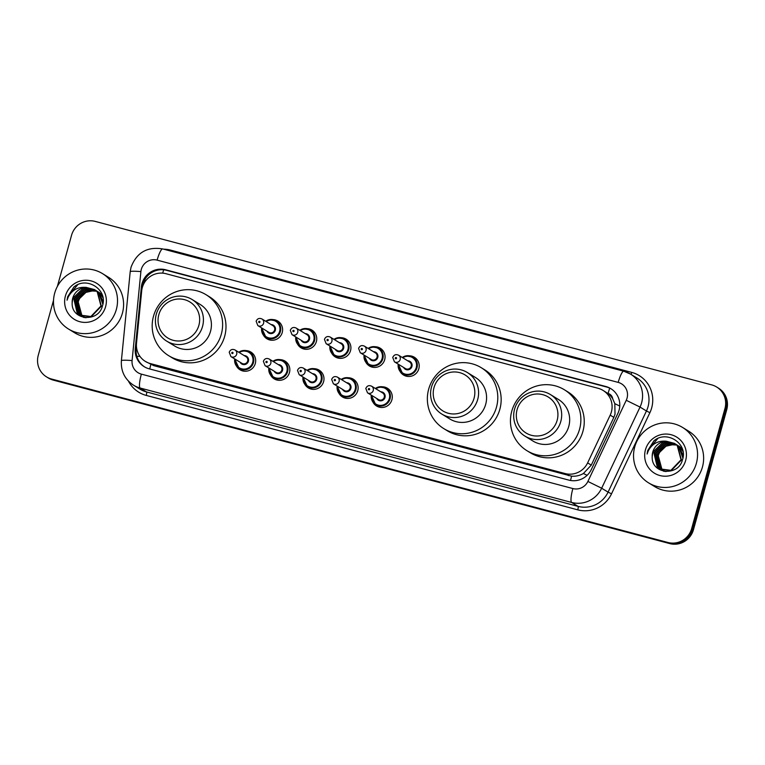 <?xml version="1.0" encoding="UTF-8"?>
<svg xmlns="http://www.w3.org/2000/svg" width="765" height="765" viewBox="0 0 765 765"><rect width="100%" height="100%" fill="white"/><g stroke="black" fill="none" stroke-linecap="round" stroke-linejoin="round"><path stroke-width="1.15" d="M382.452 386.803A10.404 10.184 121.5 0 1 391.9 399.76A10.404 10.184 121.5 0 1 373.014 402.218M348.305 377.747A10.404 10.184 121.5 0 1 357.752 390.705A10.404 10.184 121.5 0 1 338.866 393.162M314.157 368.692A10.404 10.184 121.5 0 1 323.605 381.649A10.404 10.184 121.5 0 1 304.719 384.107M280.009 359.636A10.404 10.184 121.5 0 1 289.457 372.593A10.404 10.184 121.5 0 1 270.571 375.051M245.861 350.58A10.404 10.184 121.5 0 1 255.3 363.538A10.404 10.184 121.5 0 1 236.423 365.995M272.789 319.579A10.404 10.184 121.5 0 1 282.228 332.536A10.404 10.184 121.5 0 1 263.351 334.993M306.937 328.634A10.404 10.184 121.5 0 1 316.375 341.592A10.404 10.184 121.5 0 1 297.499 344.049M409.38 355.801A10.404 10.184 121.5 0 1 418.828 368.759A10.404 10.184 121.5 0 1 399.942 371.216M375.233 346.746A10.404 10.184 121.5 0 1 384.68 359.703A10.404 10.184 121.5 0 1 365.794 362.161M341.085 337.69A10.404 10.184 121.5 0 1 350.533 350.647A10.404 10.184 121.5 0 1 331.647 353.105M145.436 361.463A19.508 19.096 -58.5 0 0 150.418 363.585L565.115 473.554A19.508 19.096 -58.5 0 0 587.625 462.882L610.193 415.146A19.508 19.096 -58.5 0 0 598.087 388.295L166.005 273.717A19.508 19.096 -58.5 0 0 141.688 290.91L136.505 343.255A19.508 19.096 -58.5 0 0 145.436 361.463L153.794 365.66L571.608 476.174C575.777 476.509 579.707 475.62 583.399 473.516L591.278 465.12L613.846 417.384L615.012 414.19L614.831 403.681L612.698 398.785A6.503 6.369 -58.5 0 0 608.079 393.459A19.508 3.796 -75.1 0 1 609.724 388.132M608.079 393.459L607.754 393.373A19.508 19.096 121.5 0 1 612.698 398.785M607.754 393.373L603.069 390.427M619.086 410.164A19.508 19.096 -58.5 0 0 605.794 386.497L165.68 269.787A19.508 19.096 -58.5 0 0 141.362 286.98L135.271 348.486A19.508 19.096 -58.5 0 0 149.185 368.826L568.864 480.114A19.508 19.096 -58.5 0 0 591.374 469.433L617.9 413.349A19.508 19.096 -58.5 0 0 619.086 410.164M142.223 287.889L142.261 287.535A19.508 19.096 121.5 0 1 166.579 270.341L606.693 387.042A19.508 19.096 121.5 0 1 611.216 388.907M57.365 286.445L71.556 235.266A19.508 19.096 121.5 0 1 95.252 221.41L711.66 384.872A19.508 19.096 121.5 0 1 724.952 408.539L691.646 528.634A19.508 19.096 121.5 0 1 667.95 542.49L51.542 379.029A19.508 19.096 121.5 0 1 38.25 355.362L53.531 300.253M716.642 386.994L718.44 388.104A19.508 19.096 121.5 0 1 726.75 409.638L693.444 529.734L692.545 529.179A19.508 19.096 121.5 0 1 668.849 543.045L52.441 379.583A19.508 19.096 121.5 0 1 47.459 377.451A19.508 19.096 121.5 0 0 52.441 379.583L668.849 543.045A19.508 19.096 121.5 0 0 692.545 529.179L725.851 409.084L692.545 529.179L691.646 528.634M717.541 387.549A19.508 19.096 121.5 0 1 725.851 409.084A19.508 19.096 121.5 0 0 717.541 387.549M144.662 366.961A19.508 19.096 121.5 0 1 136.17 349.041L136.447 346.306M693.444 529.734A19.508 19.096 121.5 0 1 669.748 543.59L53.34 380.128A19.508 19.096 121.5 0 1 48.358 378.006L46.56 376.896M634.73 446.97A32.503 31.834 121.5 0 1 682.523 427.415A32.503 31.834 121.5 0 1 696.37 463.313A32.503 31.834 121.5 0 1 648.577 482.858A32.503 31.834 121.5 0 1 634.73 446.97M682.523 427.415L688.596 431.135A32.503 31.834 121.5 0 1 702.442 467.033A32.503 31.834 121.5 0 1 654.649 486.578L648.577 482.858M675.361 443.958L664.842 442.801L654.238 453.052L657.575 466.994L660.032 468.993M660.205 469.098L671.268 470.552L681.395 460.004L677.58 445.766L674.845 443.595M675.189 443.834L664.479 442.581L653.884 452.832L657.212 466.774L659.851 468.888L670.915 470.332L681.041 459.784L677.226 445.546L674.491 443.375L666.305 441.223A14.698 14.392 121.5 0 0 652.21 456.734C651.245 474.271 678.459 476.652 682.437 459.87C688.395 443.585 666.583 429.634 653.874 440.889L647.726 450.537L647.104 454.008L648.347 450.728C652.21 443.662 658.196 440.497 666.305 441.223M676.031 444.465L666.267 443.671L655.662 453.922L659 467.874L660.769 469.394M661.639 469.978L665.11 471.489M675.868 444.331L665.913 443.451L655.309 453.702L658.646 467.654L660.577 469.299M661.276 469.758L666.133 471.575M676.671 445.02L667.692 444.551L657.097 454.802L660.424 468.744L661.524 469.758M663.064 470.848L663.79 471.269M676.518 444.876L667.338 444.331L656.733 454.582L660.071 468.524L661.333 469.672M662.71 470.628L663.924 471.297M662.318 470.064L659.095 465.522A14.698 14.392 121.5 0 1 666.133 446.167C662.098 448.223 659.44 451.321 658.168 455.452L662.117 469.997M674.663 443.49L663.408 441.921L652.813 452.172L652.21 456.734M683.231 455.586L679.014 446.636L676.27 444.475M682.896 458.082L678.651 446.416L675.916 444.255M682.839 450.7L677.704 445.345M682.992 451.484L680.085 447.296L677.341 445.125M682.332 448.873L679.129 446.215M682.428 449.189L678.775 446.005M685.65 460.473A21.2 20.76 121.5 0 1 659.899 475.534A21.2 20.76 121.5 0 1 645.45 449.81A21.2 20.76 121.5 0 1 671.211 434.74A21.2 20.76 121.5 0 1 685.65 460.473M666.133 446.167L674.3 444.341M657.728 438.594L647.773 450.556L647.104 454.008M517.083 409.677A21.133 20.693 121.5 0 1 542.758 394.664A21.133 20.693 121.5 0 1 557.149 420.31A21.133 20.693 121.5 0 1 531.484 435.323A21.133 20.693 121.5 0 1 517.083 409.677M514.568 409.208A24.384 23.878 121.5 0 1 550.408 394.549A24.384 23.878 121.5 0 1 560.793 421.467A24.384 23.878 121.5 0 1 524.953 436.127A24.384 23.878 121.5 0 1 514.568 409.208M524.953 436.127L532.928 441.023A24.384 23.878 -58.5 0 0 568.778 426.354A24.384 23.878 -58.5 0 0 558.393 399.435L550.408 394.549M511.756 411.235A35.754 35.018 121.5 0 1 564.331 389.729A35.754 35.018 121.5 0 1 579.564 429.213A35.754 35.018 121.5 0 1 526.989 450.719A35.754 35.018 121.5 0 1 511.756 411.235M564.331 389.729L567.707 391.795A35.754 35.018 121.5 0 1 582.94 431.278A35.754 35.018 121.5 0 1 530.365 452.784L526.989 450.719M433.994 387.645A21.133 20.693 121.5 0 1 459.66 372.632A21.133 20.693 121.5 0 1 474.061 398.269A21.133 20.693 121.5 0 1 448.386 413.291A21.133 20.693 121.5 0 1 433.994 387.645M431.47 387.176A24.384 23.878 121.5 0 1 467.319 372.507A24.384 23.878 121.5 0 1 477.704 399.435A24.384 23.878 121.5 0 1 441.854 414.095A24.384 23.878 121.5 0 1 431.47 387.176M441.854 414.095L449.839 418.981A24.384 23.878 -58.5 0 0 485.689 404.322A24.384 23.878 -58.5 0 0 475.304 377.394L467.319 372.507M428.668 389.203A35.754 35.018 121.5 0 1 481.242 367.697A35.754 35.018 121.5 0 1 496.475 407.181A35.754 35.018 121.5 0 1 443.901 428.687A35.754 35.018 121.5 0 1 428.668 389.203M481.242 367.697L484.618 369.763A35.754 35.018 121.5 0 1 499.851 409.246A35.754 35.018 121.5 0 1 447.267 430.752L443.901 428.687M158.824 314.673A21.133 20.693 121.5 0 1 184.499 299.66A21.133 20.693 121.5 0 1 198.89 325.307A21.133 20.693 121.5 0 1 173.225 340.32A21.133 20.693 121.5 0 1 158.824 314.673M156.309 314.205A24.384 23.878 121.5 0 1 192.149 299.545A24.384 23.878 121.5 0 1 202.534 326.464A24.384 23.878 121.5 0 1 166.694 341.123A24.384 23.878 121.5 0 1 156.309 314.205M166.694 341.123L174.669 346.019A24.384 23.878 -58.5 0 0 210.518 331.35A24.384 23.878 -58.5 0 0 200.134 304.432L192.149 299.545M153.497 316.232A35.754 35.018 121.5 0 1 206.081 294.726A35.754 35.018 121.5 0 1 221.305 334.209A35.754 35.018 121.5 0 1 168.73 355.715A35.754 35.018 121.5 0 1 153.497 316.232M206.081 294.726L209.447 296.791A35.754 35.018 121.5 0 1 224.681 336.275A35.754 35.018 121.5 0 1 172.106 357.781L168.73 355.715M54.688 293.148A32.503 31.834 121.5 0 1 102.481 273.602A32.503 31.834 121.5 0 1 116.328 309.5A32.503 31.834 121.5 0 1 68.534 329.046A32.503 31.834 121.5 0 1 54.688 293.148M102.481 273.602L108.553 277.322A32.503 31.834 121.5 0 1 122.4 313.21A32.503 31.834 121.5 0 1 74.607 332.765L68.534 329.046M95.319 290.136L84.8 288.979L74.195 299.23L77.533 313.181L79.99 315.18M80.162 315.285L91.226 316.729L101.353 306.191L97.538 291.953L94.803 289.782M95.147 290.021L84.437 288.768L73.842 299.019L77.169 312.962L79.809 315.065L90.872 316.509L100.99 305.971L97.184 291.733L94.439 289.562L86.263 287.411A14.698 14.392 121.5 0 0 72.168 302.911C71.202 320.459 98.417 322.84 102.395 306.048C108.353 289.772 86.541 275.811 73.832 287.076L67.683 296.724L67.052 300.196L68.295 296.916C72.159 289.849 78.154 286.684 86.263 287.411M95.988 290.652L86.225 289.858L75.62 300.109L78.958 314.052L80.717 315.582M81.597 316.165L85.068 317.666M95.816 290.518L85.871 289.639L75.266 299.89L78.604 313.841L80.535 315.486M81.233 315.945L86.091 317.752M96.629 291.197L87.65 290.729L77.055 300.98L80.382 314.931L81.482 315.935M83.022 317.035L83.748 317.446M96.466 291.054L87.296 290.509L76.691 300.76L80.029 314.711L81.291 315.849M82.668 316.815L83.882 317.475M82.276 316.251L79.053 311.709A14.698 14.392 121.5 0 1 86.091 292.354C82.056 294.41 79.397 297.499 78.126 301.639L82.075 316.175M94.621 289.677L83.366 288.109L72.771 298.36L72.168 302.911M103.189 301.773L98.972 292.823L96.227 290.652M102.854 304.269L98.609 292.603L95.874 290.432M102.797 296.877L100.397 293.693L97.652 291.532M102.95 297.671L100.043 293.483L97.298 291.312M102.281 295.06L99.087 292.402M102.386 295.376L98.723 292.182M105.608 306.65A21.2 20.76 121.5 0 1 79.847 321.721A21.2 20.76 121.5 0 1 65.408 295.998A21.2 20.76 121.5 0 1 91.159 280.927A21.2 20.76 121.5 0 1 105.608 306.65M86.091 292.354L94.258 290.518M77.686 284.781L67.731 296.743L67.052 300.196M613.846 417.384L610.193 415.146M144.375 280.401A19.508 1.75 5.7 0 1 145.972 280.439M570.566 480.477A19.508 3.796 -75.1 0 1 571.608 476.174M583.399 473.516L587.147 475.295M149.758 368.969A19.508 3.796 -75.1 0 1 150.82 364.589M614.831 403.681L619.765 406.033M136.82 356.299A19.508 1.75 5.7 0 1 139.995 356.394M162.658 273.143A19.508 3.796 -75.1 0 1 163.729 269.816M591.278 465.12L587.625 462.882M568.491 475.629L565.115 473.554M153.794 365.66L150.418 363.585M606.693 387.042L605.794 386.497M627.042 398.173A13.005 12.737 -58.5 0 0 618.187 382.395L157.112 260.129A13.005 12.737 -58.5 0 0 140.894 271.594L132.087 360.573A13.005 12.737 -58.5 0 0 141.362 374.133L572.87 488.558A13.005 12.737 -58.5 0 0 587.883 481.443L626.248 400.296A13.005 12.737 -58.5 0 0 627.042 398.173M162.821 248.998A13.005 2.534 104.9 0 0 162.687 248.931L623.762 371.207A13.005 2.534 104.9 0 1 623.905 371.264A26.01 25.465 121.5 0 1 630.542 374.104A26.01 25.465 121.5 0 1 641.615 402.82A26.01 25.465 121.5 0 1 640.037 407.066L646.444 410.987A26.01 25.465 -58.5 0 0 648.031 406.741A26.01 25.465 -58.5 0 0 636.949 378.025L630.542 374.104L623.762 371.207A13.005 2.534 104.9 0 0 618.187 382.395M157.112 260.129A13.005 2.534 104.9 0 1 162.687 248.931C147.205 246.426 136.658 252.536 131.025 267.272L130.203 271.69A13.005 1.167 5.7 0 1 140.894 271.594M163.653 249.189A29.261 28.649 121.5 0 1 170.662 250.136L631.737 372.402A3.251 0.631 -75.1 0 1 631.02 374.391M631.737 372.402A29.261 28.649 121.5 0 1 651.675 407.908A29.261 28.649 121.5 0 1 649.896 412.679L611.522 493.827A29.261 28.649 121.5 0 1 577.757 509.844L146.239 395.419A29.261 28.649 121.5 0 1 128.472 381.142M667.95 542.49L669.748 543.59M724.952 408.539L726.75 409.638M51.542 379.029L53.34 380.128M626.248 400.296L640.037 407.066L601.663 488.213L608.079 492.134L646.444 410.987L649.896 412.679M587.883 481.443L601.663 488.213A26.01 25.465 121.5 0 1 571.656 502.452L578.063 506.373A26.01 25.465 -58.5 0 0 608.079 492.134L611.522 493.827M572.87 488.558A13.005 2.534 104.9 0 0 571.656 502.452L140.138 388.018L146.545 391.948L578.063 506.373A3.251 0.631 -75.1 0 1 577.757 509.844M141.362 374.133A13.005 2.534 104.9 0 0 140.138 388.018A26.01 25.465 121.5 0 1 133.502 385.178L139.909 389.108A26.01 25.465 -58.5 0 0 146.545 391.948A3.251 0.631 -75.1 0 1 146.239 395.419M170.662 250.136A3.251 0.631 -75.1 0 1 170.404 250.977M130.203 271.69L121.396 360.669A13.005 1.167 5.7 0 1 132.087 360.573M136.17 349.041L135.271 348.486M142.261 287.535L141.362 286.98M166.579 270.341L165.68 269.787M417.078 359.674L412.823 357.073L405.852 355.907L402.294 357.484A9.754 9.553 121.5 0 1 416.973 367.841A9.754 9.553 121.5 0 1 402.639 373.703A9.754 9.553 121.5 0 1 398.23 364.14L402.639 373.703L406.894 376.313M398.708 364.436A9.104 8.912 -58.5 0 0 416.246 367.602A9.104 8.912 -58.5 0 0 402.782 357.781M407.697 360.793A4.552 4.456 121.5 0 1 411.933 366.464A4.552 4.456 121.5 0 1 403.624 367.449M394.444 361.826L405.469 368.577A3.902 3.815 -58.5 0 0 411.197 366.225A3.902 3.815 -58.5 0 0 409.543 361.922L398.517 355.17A3.902 3.815 121.5 0 1 400.181 359.483A3.902 3.815 121.5 0 1 394.444 361.826L392.732 357.465C393.937 354.797 395.859 354.032 398.517 355.17M395.304 357.991A0.65 0.641 -58.5 0 0 395.744 358.785A0.65 0.641 -58.5 0 0 396.538 358.316A0.65 0.641 -58.5 0 0 396.098 357.532A0.65 0.641 -58.5 0 0 395.304 357.991M382.93 350.619L378.675 348.018L371.704 346.851L368.137 348.429A9.754 9.553 121.5 0 1 382.825 358.785A9.754 9.553 121.5 0 1 368.491 364.647A9.754 9.553 121.5 0 1 364.073 355.084M364.561 355.381A9.104 8.912 -58.5 0 0 382.098 358.546A9.104 8.912 -58.5 0 0 368.634 348.725M373.55 351.737A4.552 4.456 121.5 0 1 377.786 357.408A4.552 4.456 121.5 0 1 369.476 358.393M360.296 352.77L371.321 359.521A3.902 3.815 -58.5 0 0 377.049 357.169A3.902 3.815 -58.5 0 0 375.395 352.866L364.37 346.115A3.902 3.815 121.5 0 1 366.033 350.427A3.902 3.815 121.5 0 1 360.296 352.77L358.584 348.41C359.78 345.742 361.711 344.977 364.37 346.115M361.157 348.936A0.65 0.641 -58.5 0 0 361.596 349.729A0.65 0.641 -58.5 0 0 362.39 349.261A0.65 0.641 -58.5 0 0 361.95 348.477A0.65 0.641 -58.5 0 0 361.157 348.936M333.999 339.373A9.754 9.553 121.5 0 1 348.677 349.729A9.754 9.553 121.5 0 1 334.334 355.591A9.754 9.553 121.5 0 1 329.925 346.029L334.334 355.591L338.599 358.202M330.413 346.325A9.104 8.912 -58.5 0 0 347.951 349.49A9.104 8.912 -58.5 0 0 334.487 339.67M339.392 342.682A4.552 4.456 121.5 0 1 343.628 348.352A4.552 4.456 121.5 0 1 335.319 349.337M326.148 343.714L337.164 350.466A3.902 3.815 -58.5 0 0 342.902 348.123A3.902 3.815 -58.5 0 0 341.238 343.81L330.222 337.059A3.902 3.815 121.5 0 1 331.886 341.372A3.902 3.815 121.5 0 1 326.148 343.714L324.436 339.354C325.632 336.686 327.563 335.921 330.222 337.059M327.009 339.88A0.65 0.641 -58.5 0 0 327.449 340.674A0.65 0.641 -58.5 0 0 328.242 340.205A0.65 0.641 -58.5 0 0 327.793 339.421A0.65 0.641 -58.5 0 0 327.009 339.88M314.635 332.507L310.37 329.906L303.399 328.74L299.842 330.317A9.754 9.553 121.5 0 1 314.53 340.674A9.754 9.553 121.5 0 1 300.186 346.535A9.754 9.553 121.5 0 1 295.778 336.973L300.186 346.535L304.451 349.146M296.265 337.269A9.104 8.912 -58.5 0 0 313.793 340.435A9.104 8.912 -58.5 0 0 300.339 330.614M305.245 333.626A4.552 4.456 121.5 0 1 309.481 339.297A4.552 4.456 121.5 0 1 301.171 340.282M292.001 334.659L303.017 341.41A3.902 3.815 -58.5 0 0 308.754 339.067A3.902 3.815 -58.5 0 0 307.09 334.754L296.074 328.003A3.902 3.815 121.5 0 1 297.738 332.316A3.902 3.815 121.5 0 1 292.001 334.659L290.289 330.298C291.484 327.63 293.416 326.865 296.074 328.003M292.861 330.824A0.65 0.641 -58.5 0 0 293.301 331.618A0.65 0.641 -58.5 0 0 294.095 331.149A0.65 0.641 -58.5 0 0 293.645 330.365A0.65 0.641 -58.5 0 0 292.861 330.824M280.487 323.452L276.222 320.851L269.251 319.684L265.694 321.262A9.754 9.553 121.5 0 1 280.382 331.618A9.754 9.553 121.5 0 1 266.038 337.48A9.754 9.553 121.5 0 1 261.63 327.917L266.038 337.48L270.303 340.09M262.118 328.214A9.104 8.912 -58.5 0 0 279.646 331.379A9.104 8.912 -58.5 0 0 266.191 321.558M271.097 324.57A4.552 4.456 121.5 0 1 275.333 330.241A4.552 4.456 121.5 0 1 267.023 331.226M257.853 325.603L268.869 332.354A3.902 3.815 -58.5 0 0 274.606 330.011A3.902 3.815 -58.5 0 0 272.942 325.699L261.926 318.948A3.902 3.815 121.5 0 1 263.59 323.26A3.902 3.815 121.5 0 1 257.853 325.603L256.141 321.243C257.336 318.575 259.268 317.81 261.926 318.948M258.713 321.769A0.65 0.641 -58.5 0 0 259.153 322.562A0.65 0.641 -58.5 0 0 259.937 322.094A0.65 0.641 -58.5 0 0 259.498 321.31A0.65 0.641 -58.5 0 0 258.713 321.769M390.15 390.676L385.895 388.065L378.924 386.908L375.366 388.486A9.754 9.553 121.5 0 1 390.045 398.842A9.754 9.553 121.5 0 1 375.711 404.704A9.754 9.553 121.5 0 1 371.302 395.142L375.711 404.704L379.966 407.315M371.78 395.438A9.104 8.912 -58.5 0 0 389.318 398.603A9.104 8.912 -58.5 0 0 375.854 388.783M380.769 391.795A4.552 4.456 121.5 0 1 385.005 397.465A4.552 4.456 121.5 0 1 376.696 398.45M378.541 399.579A3.902 3.815 -58.5 0 0 384.279 397.226A3.902 3.815 -58.5 0 0 382.615 392.923L371.589 386.172A3.902 3.815 121.5 0 1 373.253 390.485A3.902 3.815 121.5 0 1 367.516 392.828L378.541 399.579M369.61 389.318A0.65 0.641 -58.5 0 0 369.17 388.534A0.65 0.641 -58.5 0 0 368.376 388.993A0.65 0.641 -58.5 0 0 368.826 389.787A0.65 0.641 -58.5 0 0 369.61 389.318M341.228 379.43A9.754 9.553 121.5 0 1 355.897 389.787A9.754 9.553 121.5 0 1 341.563 395.648A9.754 9.553 121.5 0 1 337.155 386.086M337.633 386.382A9.104 8.912 -58.5 0 0 355.17 389.548A9.104 8.912 -58.5 0 0 341.706 379.727M346.622 382.739A4.552 4.456 121.5 0 1 350.858 388.41A4.552 4.456 121.5 0 1 342.548 389.395M344.393 390.523A3.902 3.815 -58.5 0 0 350.121 388.171A3.902 3.815 -58.5 0 0 348.467 383.867L337.442 377.116A3.902 3.815 121.5 0 1 339.105 381.429A3.902 3.815 121.5 0 1 333.368 383.772L344.393 390.523M335.462 380.262A0.65 0.641 -58.5 0 0 335.022 379.478A0.65 0.641 -58.5 0 0 334.228 379.937A0.65 0.641 -58.5 0 0 334.668 380.731A0.65 0.641 -58.5 0 0 335.462 380.262M321.855 372.565L317.599 369.954L310.628 368.797L307.061 370.375A9.754 9.553 121.5 0 1 321.749 380.731A9.754 9.553 121.5 0 1 307.406 386.593A9.754 9.553 121.5 0 1 302.997 377.03M303.485 377.327A9.104 8.912 -58.5 0 0 321.023 380.492A9.104 8.912 -58.5 0 0 307.559 370.671M312.474 373.683A4.552 4.456 121.5 0 1 316.7 379.354A4.552 4.456 121.5 0 1 308.4 380.339M310.236 381.467A3.902 3.815 -58.5 0 0 315.974 379.115A3.902 3.815 -58.5 0 0 314.31 374.812L303.294 368.061A3.902 3.815 121.5 0 1 304.958 372.373A3.902 3.815 121.5 0 1 299.22 374.716L310.236 381.467M301.314 371.207A0.65 0.641 -58.5 0 0 300.875 370.423A0.65 0.641 -58.5 0 0 300.081 370.882A0.65 0.641 -58.5 0 0 300.521 371.675A0.65 0.641 -58.5 0 0 301.314 371.207M287.707 363.509L283.442 360.898L276.471 359.741L272.914 361.319A9.754 9.553 121.5 0 1 287.602 371.675A9.754 9.553 121.5 0 1 273.258 377.537A9.754 9.553 121.5 0 1 268.85 367.975L273.258 377.537L277.523 380.148M269.337 368.271A9.104 8.912 -58.5 0 0 286.875 371.436A9.104 8.912 -58.5 0 0 273.411 361.616M278.317 364.628A4.552 4.456 121.5 0 1 282.553 370.298A4.552 4.456 121.5 0 1 274.243 371.283M276.089 372.412A3.902 3.815 -58.5 0 0 281.826 370.059A3.902 3.815 -58.5 0 0 280.162 365.756L269.146 359.005A3.902 3.815 121.5 0 1 270.81 363.318A3.902 3.815 121.5 0 1 265.072 365.66L276.089 372.412M267.167 362.151A0.65 0.641 -58.5 0 0 266.717 361.367A0.65 0.641 -58.5 0 0 265.933 361.826A0.65 0.641 -58.5 0 0 266.373 362.62A0.65 0.641 -58.5 0 0 267.167 362.151M253.559 354.453L249.294 351.843L242.323 350.686L238.766 352.263A9.754 9.553 121.5 0 1 253.454 362.62A9.754 9.553 121.5 0 1 239.11 368.481A9.754 9.553 121.5 0 1 234.702 358.919L239.11 368.481L243.375 371.092M235.19 359.215A9.104 8.912 -58.5 0 0 252.718 362.38A9.104 8.912 -58.5 0 0 239.263 352.56M244.169 355.572A4.552 4.456 121.5 0 1 248.405 361.243A4.552 4.456 121.5 0 1 240.095 362.228M241.941 363.356A3.902 3.815 -58.5 0 0 247.678 361.003A3.902 3.815 -58.5 0 0 246.014 356.7L234.998 349.949A3.902 3.815 121.5 0 1 236.662 354.262A3.902 3.815 121.5 0 1 230.925 356.605L241.941 363.356M233.019 353.095A0.65 0.641 -58.5 0 0 232.57 352.311A0.65 0.641 -58.5 0 0 231.785 352.77A0.65 0.641 -58.5 0 0 232.225 353.564A0.65 0.641 -58.5 0 0 233.019 353.095M121.396 360.669C120.755 371.178 124.791 379.354 133.502 385.178M372.746 367.257L368.491 364.647L364.064 355.084M333.989 339.373L337.556 337.795L344.518 338.962L348.783 341.563M371.589 386.172C368.931 385.024 367.009 385.79 365.804 388.467L367.516 392.828M356.002 381.62L351.747 379.01L344.776 377.853L341.209 379.43M337.442 377.116C334.783 375.969 332.861 376.734 331.656 379.411L333.368 383.772M337.136 386.076L341.563 395.648L345.818 398.259M303.294 368.061C300.635 366.913 298.704 367.678 297.509 370.356L299.22 374.716M302.988 377.021L307.406 386.593L311.671 389.203M269.146 359.005C266.488 357.857 264.556 358.622 263.361 361.3L265.072 365.66M234.998 349.949C232.34 348.802 230.408 349.567 229.213 352.244L230.925 356.605"/></g></svg>
